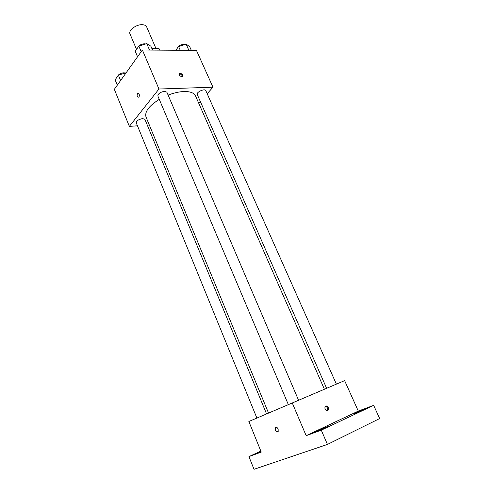 <?xml version="1.0" encoding="UTF-8"?>
<svg xmlns="http://www.w3.org/2000/svg" width="494" height="494" viewBox="0 0 494 494"><rect width="100%" height="100%" fill="white"/><g stroke="black" fill="none" stroke-linecap="round" stroke-linejoin="round"><path stroke-width="0.74" d="M155.943 48.449L146.644 26.867C146.014 25.54 144.569 24.817 142.309 24.7C136.233 24.28 128.131 30.437 130.008 33.963L136.523 49.394M151.825 48.412L158.883 48.474L160.087 50.129M159.599 50.122L158.883 48.474M137.474 125.809L129.348 126.384L114.336 89.315L142.389 49.999L196.451 50.388L212.963 87.197L207.184 93.724M129.348 126.384L158.957 89.019L142.389 49.999M139.104 94.002C139.543 95.41 139.394 96.478 138.672 97.195C136.986 96.75 136.671 95.41 137.733 93.181L139.104 94.002M324.373 389.198L195.513 95.898C194.049 92.86 190.165 91.402 183.848 91.532C179.013 91.742 173.764 92.928 168.114 95.095M159.278 99.368C148.947 105.895 144.526 111.78 146.014 117.016L268.514 413.027M149.305 124.97L147.298 125.112M200.317 101.486L198.742 103.258M158.957 89.019L212.963 87.197M266.544 413.873L144.921 119.363L142.636 118.579C138.616 119.35 136.492 120.771 136.264 122.839L256.88 418.041M298.524 400.14L166.867 92.168L164.619 91.297C160.334 92.082 158.074 93.65 157.852 95.997L288.298 404.5M326.602 388.253L197.23 94.484C195.964 92.211 204.961 88.136 205.794 90.606L336.371 384.116M181.792 76.731C179.427 75.928 178.754 74.785 179.785 73.316C182.385 73.705 183.206 74.816 182.255 76.644L181.792 76.731M179.785 73.316L179.205 74.032C181.002 73.958 182.027 74.829 182.274 76.638M138.672 97.195C136.986 96.75 136.677 95.41 137.733 93.181L139.11 94.002M327.436 444.427L254.009 469.3L248.933 456.604L261.252 452.103L248.859 421.499L344.627 380.621L358.298 411.094L373.655 405.352L379.664 418.541L327.436 444.427L321.279 430.157L373.655 405.352M292.201 402.814L306.157 435.683L321.279 430.157M278.147 429.045L278.178 431.534C276.053 431.997 275.115 430.7 275.368 427.65C276.276 426.835 277.202 427.298 278.147 429.045C277.208 427.298 276.282 426.835 275.368 427.65L275.368 427.65C275.115 430.7 276.053 431.997 278.178 431.534M306.157 435.683L358.298 411.094M327.738 410.699L326.929 410.786C324.348 408.766 324.206 407.167 326.509 405.988C328.751 407.34 329.158 408.909 327.738 410.699M325.361 406.315L325.639 406.34C327.67 407.402 328.195 408.89 327.207 410.81M261.104 451.738L256.559 453.443L260.931 451.306M260.838 451.078L248.933 456.604M325.978 427.162L327.565 426.699C328.022 426.902 315.456 432.256 315.623 431.781L325.978 427.162M363.627 409.365L365.356 408.834C365.788 409.02 353.79 414.096 353.951 413.663L363.627 409.365M175.759 50.24L178.606 46.541L186.108 44.12L189.684 46.664L191.332 50.351M180.254 50.271L178.606 46.541M188.875 50.332L186.108 44.12M184.83 44.534L183.632 44.318C180.174 44.744 178.007 46.121 177.136 48.449M137.56 56.767L135.233 51.234L138.845 46.096L146.749 43.577L150.886 46.226L152.541 50.073M141.204 51.66L138.845 46.096M149.521 50.055L146.749 43.577M145.532 43.96L144.347 43.781C141.049 44.096 138.857 45.38 137.77 47.628M117.3 85.166L115.127 79.824L118.406 75.162L126.124 72.791M120.604 80.534L118.406 75.162M125.149 72.976L123.766 72.785C120.579 73.155 118.511 74.353 117.553 76.379M325.639 406.34L326.509 405.988"/></g></svg>
